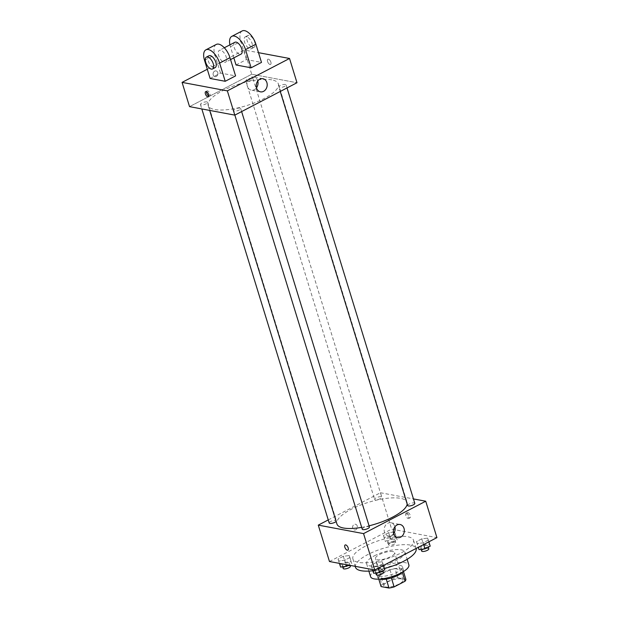 <?xml version="1.0" encoding="UTF-8"?>
<svg xmlns="http://www.w3.org/2000/svg" width="619" height="619" viewBox="0 0 619 619"><rect width="100%" height="100%" fill="white"/><g stroke="black" fill="none" stroke-linecap="round" stroke-linejoin="round"><path stroke-width="0.46" stroke-dasharray="3.1 2.32" d="M392.841 551.583A10.012 3.11 -17.1 0 0 381.66 553.541A10.012 3.11 -17.1 0 0 375.493 558.57A10.012 3.11 -17.1 0 0 385.977 558.601A10.012 3.11 -17.1 0 0 394.636 552.682A10.012 3.11 -17.1 0 0 392.841 551.583M401.236 578.873A10.012 3.11 -17.1 0 0 390.055 580.831A10.012 3.11 -17.1 0 0 383.888 585.868A10.012 3.11 -17.1 0 0 394.38 585.891A10.012 3.11 -17.1 0 0 403.031 579.98A10.012 3.11 -17.1 0 0 401.236 578.873M381.877 584.615L392.786 578.935A12.922 4.016 -17.1 0 1 397.909 577.79L395.115 568.691A12.922 4.016 -17.1 0 0 389.985 569.836L379.076 575.515L381.877 584.615A12.922 4.016 -17.1 0 0 381.072 586.564M397.909 577.79L405.855 579.283M389.985 569.836L392.786 578.935M395.115 568.691L403.054 570.184L403.472 571.538M379.076 575.515A12.922 4.016 -17.1 0 0 378.271 577.465L378.789 579.136M403.054 570.184A12.922 4.016 -17.1 0 1 402.249 572.134L391.34 577.813A12.922 4.016 -17.1 0 1 386.217 578.951L378.271 577.465M379.702 579.082A13.355 4.147 162.9 0 1 377.899 577.751A13.355 4.147 162.9 0 1 383.115 572.413A13.355 4.147 162.9 0 1 395.928 568.435A13.355 4.147 162.9 0 1 403.426 569.898A13.355 4.147 162.9 0 1 402.69 572.01M382.186 569.379A13.355 4.147 -17.1 0 0 376.971 574.718A13.355 4.147 -17.1 0 0 390.953 574.757A13.355 4.147 -17.1 0 0 402.489 566.865A13.355 4.147 -17.1 0 0 400.091 565.395A13.355 4.147 -17.1 0 0 382.186 569.379M370.588 576.684A20.025 6.221 162.9 0 1 378.41 568.668A20.025 6.221 162.9 0 1 397.622 562.71A20.025 6.221 162.9 0 1 408.873 564.899M374.449 555.785A20.025 6.221 162.9 0 1 393.661 549.819A20.025 6.221 162.9 0 1 404.911 552.016A20.025 6.221 162.9 0 1 387.595 563.847A20.025 6.221 162.9 0 1 366.626 563.793A20.025 6.221 162.9 0 1 374.449 555.785M355.461 567.228A31.708 9.85 162.9 0 1 367.841 554.547A31.708 9.85 162.9 0 1 398.265 545.107A31.708 9.85 162.9 0 1 416.076 548.581M384.422 568.521A31.708 9.85 162.9 0 1 372.816 570.757M365.28 546.206A31.708 9.85 -17.1 0 0 352.892 558.887A31.708 9.85 -17.1 0 0 386.094 558.98A31.708 9.85 -17.1 0 0 413.507 540.24A31.708 9.85 -17.1 0 0 407.813 536.743A31.708 9.85 -17.1 0 0 365.28 546.206M338.74 561.015L338.059 559.034L343.297 556.303L349.217 555.56L349.897 557.541L344.659 560.272L338.74 561.015L338.059 559.034L343.297 556.303L349.217 555.56L349.897 557.541L344.659 560.272L338.74 561.015L339.475 563.391M371.795 567.205L371.114 565.224L376.344 562.501L382.263 561.75L382.952 563.731L377.714 566.462L371.795 567.205L371.114 565.224L376.344 562.501L382.263 561.75L382.952 563.731L377.714 566.462L371.795 567.205L372.522 569.581M329.47 561.518L391.649 529.129L436.929 537.617M384.136 537.377L383.447 535.396L388.686 532.665L394.605 531.922L395.286 533.903L390.055 536.627L384.136 537.377L383.447 535.396L388.686 532.665L394.605 531.922L395.286 533.903L390.055 536.627L384.136 537.377L385.32 541.455L390.55 538.731L396.469 537.988L397.158 539.969L391.92 542.693L386.001 543.443M417.183 543.567L416.502 541.586L421.74 538.855L427.659 538.112L428.34 540.093L423.102 542.824L417.183 543.567L416.502 541.586L421.74 538.855L427.659 538.112L428.34 540.093L423.102 542.824L417.183 543.567L418.336 547.297M328.256 519.929L380.461 492.739L391.649 529.129M357.233 525.949A2.917 2.391 100.6 0 0 355.499 524.254A2.917 2.391 100.6 0 0 352.613 526.692A2.917 2.391 100.6 0 0 354.424 529.996A2.917 2.391 100.6 0 0 356.768 528.889A2.917 2.391 100.6 0 0 357.233 525.949A2.917 2.391 100.6 0 0 355.507 524.254A2.917 2.391 100.6 0 0 352.621 526.692A2.917 2.391 100.6 0 0 354.432 529.996A2.917 2.391 100.6 0 0 356.768 528.889A2.917 2.391 100.6 0 0 357.233 525.949M407.201 504.137A36.714 11.405 -17.1 0 0 407.101 502.38A36.714 11.405 -17.1 0 0 400.501 498.334A36.714 11.405 -17.1 0 0 359.507 505.506A36.714 11.405 -17.1 0 0 336.914 523.968M361.689 527.373A36.714 11.405 -17.1 0 0 369.063 525.825M380.461 492.739L413.453 498.922M369.419 526.986A3.753 1.168 -17.1 0 0 368.746 526.576A3.753 1.168 -17.1 0 0 364.56 527.303A3.753 1.168 -17.1 0 0 362.247 529.191M336.132 521.43A3.753 1.168 -17.1 0 0 336.372 520.796A3.753 1.168 -17.1 0 0 335.699 520.378A3.753 1.168 -17.1 0 0 331.505 521.113A3.753 1.168 -17.1 0 0 329.2 523.001M381.087 496.74A3.753 1.168 -17.1 0 0 376.901 497.475A3.753 1.168 -17.1 0 0 374.588 499.363A3.753 1.168 -17.1 0 0 378.519 499.371A3.753 1.168 -17.1 0 0 381.761 497.158A3.753 1.168 -17.1 0 0 381.087 496.74M407.642 505.553A3.753 1.168 162.9 0 1 410.884 503.34A3.753 1.168 162.9 0 1 414.815 503.348M407.875 512.524A2.917 1.416 -117.5 0 0 407.341 512.586A2.917 1.416 -117.5 0 0 407.441 515.828A2.917 1.416 -117.5 0 0 410.041 517.77A2.917 1.416 -117.5 0 0 410.165 515A2.917 1.416 -117.5 0 0 407.875 512.524M406.567 513.205A2.917 1.416 -117.5 0 0 406.041 513.267A2.917 1.416 -117.5 0 0 406.134 516.509A2.917 1.416 -117.5 0 0 408.733 518.451A2.917 1.416 -117.5 0 0 408.865 515.681A2.917 1.416 -117.5 0 0 406.567 513.205M345.17 544.968L345.162 544.968A2.917 1.416 62.5 0 1 347.77 546.91A2.917 1.416 62.5 0 1 347.863 550.152L347.863 550.152M393.607 533.593A6.677 5.463 -79.4 0 1 388.423 535.899A6.677 5.463 -79.4 0 1 384.283 528.332A6.677 5.463 -79.4 0 1 390.883 522.776A6.677 5.463 -79.4 0 1 394.829 526.637A6.677 5.463 -79.4 0 1 394.883 526.808M271.764 79.851A36.714 11.405 -17.1 0 0 230.771 87.024A36.714 11.405 -17.1 0 0 208.17 105.485A36.714 11.405 -17.1 0 0 246.617 105.594A36.714 11.405 -17.1 0 0 278.357 83.898A36.714 11.405 -17.1 0 0 271.764 79.851M279.571 87.488A3.753 1.168 162.9 0 1 278.898 87.07A3.753 1.168 162.9 0 1 282.14 84.857A3.753 1.168 162.9 0 1 286.071 84.865A3.753 1.168 162.9 0 1 283.757 86.753A3.753 1.168 162.9 0 1 279.571 87.488M206.955 101.895A3.753 1.168 -17.1 0 0 202.769 102.63A3.753 1.168 -17.1 0 0 200.455 104.518A3.753 1.168 -17.1 0 0 204.386 104.526A3.753 1.168 -17.1 0 0 207.628 102.313A3.753 1.168 -17.1 0 0 206.955 101.895M252.343 78.257A3.753 1.168 -17.1 0 0 248.157 78.992A3.753 1.168 -17.1 0 0 245.844 80.88A3.753 1.168 -17.1 0 0 249.774 80.888A3.753 1.168 -17.1 0 0 253.016 78.675A3.753 1.168 -17.1 0 0 252.343 78.257M240.002 108.093A3.753 1.168 -17.1 0 0 235.816 108.82A3.753 1.168 -17.1 0 0 233.51 110.708A3.753 1.168 -17.1 0 0 237.433 110.724A3.753 1.168 -17.1 0 0 240.683 108.503A3.753 1.168 -17.1 0 0 240.002 108.093M251.716 74.257L189.538 106.638L251.716 74.257L296.988 82.737L251.716 74.257L244.25 50L258.487 52.669M418.367 547.653L423.605 544.921L429.524 544.178L430.205 546.159M427.203 545.385A3.753 1.168 -17.1 0 0 423.009 546.12A3.753 1.168 -17.1 0 0 420.703 548.008A3.753 1.168 -17.1 0 0 424.626 548.016A3.753 1.168 -17.1 0 0 427.876 545.803A3.753 1.168 -17.1 0 0 427.203 545.385M416.502 541.586L418.266 547.328M421.74 538.855L423.605 544.921M427.659 538.112L429.524 544.178M428.34 540.093L428.866 541.811M423.102 542.824L423.636 544.534M428.805 548.836A3.753 1.168 -17.1 0 0 428.131 548.419A3.753 1.168 -17.1 0 0 423.945 549.154A3.753 1.168 -17.1 0 0 421.632 551.042M372.978 571.291L378.209 568.559L384.128 567.816L384.817 569.797M381.807 569.031A3.753 1.168 -17.1 0 0 377.621 569.759A3.753 1.168 -17.1 0 0 375.307 571.646A3.753 1.168 -17.1 0 0 379.238 571.654A3.753 1.168 -17.1 0 0 382.48 569.441A3.753 1.168 -17.1 0 0 381.807 569.031M371.114 565.224L372.445 569.565M376.344 562.501L378.209 568.559M382.263 561.75L384.128 567.816M382.952 563.731L383.478 565.449M377.714 566.462L378.24 568.18M383.416 572.474A3.753 1.168 -17.1 0 0 382.743 572.057A3.753 1.168 -17.1 0 0 378.549 572.792A3.753 1.168 -17.1 0 0 376.244 574.68M394.148 539.195A3.753 1.168 -17.1 0 0 389.962 539.93A3.753 1.168 -17.1 0 0 387.649 541.818A3.753 1.168 -17.1 0 0 391.579 541.826A3.753 1.168 -17.1 0 0 394.821 539.613A3.753 1.168 -17.1 0 0 394.148 539.195M383.447 535.396L385.32 541.455M388.686 532.665L390.55 538.731M394.605 531.922L396.469 537.988M395.286 533.903L397.158 539.969M390.055 536.627L391.92 542.693M395.084 542.229A3.753 1.168 -17.1 0 0 390.891 542.964A3.753 1.168 -17.1 0 0 388.585 544.852A3.753 1.168 -17.1 0 0 392.508 544.859A3.753 1.168 -17.1 0 0 395.758 542.646A3.753 1.168 -17.1 0 0 395.084 542.229M339.924 565.101L345.162 562.369L351.081 561.626L351.762 563.607L348.822 565.139M348.76 562.833A3.753 1.168 -17.1 0 0 344.566 563.569A3.753 1.168 -17.1 0 0 342.261 565.457A3.753 1.168 -17.1 0 0 346.191 565.464A3.753 1.168 -17.1 0 0 349.433 563.251A3.753 1.168 -17.1 0 0 348.76 562.833M338.059 559.034L339.398 563.375M343.297 556.303L345.162 562.369M349.217 555.56L351.081 561.626M349.897 557.541L351.762 563.607M344.659 560.272L345.998 564.613M350.362 566.284A3.753 1.168 -17.1 0 0 349.689 565.867A3.753 1.168 -17.1 0 0 345.503 566.602A3.753 1.168 -17.1 0 0 343.189 568.49M267.57 61.513A2.917 1.416 62.5 0 1 267.872 59.231A2.917 1.416 62.5 0 1 270.472 61.173A2.917 1.416 62.5 0 1 270.573 64.415A2.917 1.416 62.5 0 1 267.57 61.513A2.917 1.416 -117.5 0 0 270.573 64.415A2.917 1.416 -117.5 0 0 270.472 61.165A2.917 1.416 -117.5 0 0 267.872 59.231A2.917 1.416 -117.5 0 0 267.57 61.513M257.744 81.035A6.677 5.463 100.6 0 0 253.744 77.004A6.677 5.463 100.6 0 0 248.389 79.534A6.677 5.463 100.6 0 0 247.329 86.265A6.677 5.463 100.6 0 0 251.283 90.126A6.677 5.463 100.6 0 0 256.475 87.821M208.851 96.077A2.917 1.416 -117.5 0 0 209.694 96.115A2.917 1.416 -117.5 0 0 209.996 93.833A2.917 1.416 -117.5 0 0 207.001 90.931A2.917 1.416 -117.5 0 0 206.545 91.651M214.677 71.115A2.917 2.391 100.6 0 0 213.091 74.156A2.917 2.391 100.6 0 0 214.955 76.64A2.917 2.391 100.6 0 0 217.842 74.21A2.917 2.391 100.6 0 0 216.031 70.899A2.917 2.391 100.6 0 0 214.677 71.115A2.917 2.391 -79.4 0 1 216.031 70.899A2.917 2.391 -79.4 0 1 217.842 74.21A2.917 2.391 -79.4 0 1 214.955 76.64A2.917 2.391 -79.4 0 1 213.091 74.156A2.917 2.391 -79.4 0 1 214.677 71.115M207.288 69.251L244.25 50M236.025 64.972L246.393 59.571L261.481 62.403M210.12 78.466L220.48 73.065L235.576 75.889M234.895 42.27A6.677 3.227 -117.5 0 0 235.112 49.682A6.677 3.227 -117.5 0 0 241.062 54.108M233.843 57.869L230.43 46.773A13.355 6.461 62.5 0 1 229.928 44.854M220.565 50.216A6.677 3.227 -117.5 0 0 219.343 50.363A6.677 3.227 -117.5 0 0 219.567 57.776A6.677 3.227 -117.5 0 0 225.517 62.202A6.677 3.227 -117.5 0 0 225.803 55.888A6.677 3.227 -117.5 0 0 220.565 50.216M216.263 44.444A13.355 6.461 -117.5 0 0 214.886 54.874L220.48 73.065M246.47 36.73A6.677 3.227 -117.5 0 0 245.256 36.869A6.677 3.227 -117.5 0 0 245.472 44.282A6.677 3.227 -117.5 0 0 251.422 48.715A6.677 3.227 -117.5 0 0 251.709 42.394A6.677 3.227 -117.5 0 0 246.47 36.73M242.168 30.95A13.355 6.461 -117.5 0 0 240.791 41.38L246.393 59.571M249.062 35.376A6.677 3.227 -117.5 0 0 247.848 35.523A6.677 3.227 -117.5 0 0 248.064 42.935A6.677 3.227 -117.5 0 0 254.014 47.361A6.677 3.227 -117.5 0 0 254.301 41.04A6.677 3.227 -117.5 0 0 249.062 35.376M208.982 55.764A6.677 3.227 -117.5 0 0 208.696 62.078A6.677 3.227 -117.5 0 0 213.934 67.75A6.677 3.227 -117.5 0 0 215.149 67.603M230.43 46.773L240.791 41.38M204.518 60.267L214.886 54.874M403.031 579.98L394.636 552.682M383.888 585.868L375.493 558.57M376.971 574.718L377.899 577.751M402.489 566.865L403.426 569.898M366.626 563.793L368.87 571.089M404.911 552.016L407.155 559.313M352.892 558.887L355.182 566.331M413.507 540.24L416.045 548.488M408.733 518.451L410.041 517.77M406.041 513.267L407.341 512.586M388.423 535.899L397.615 537.625M390.883 522.776L400.067 524.502M208.17 105.485L209.686 110.414M278.357 83.898L407.101 502.38M287.015 87.937L286.071 84.865M280.252 91.457L278.898 87.07M200.455 104.518L201.817 108.944M207.628 102.313L336.372 520.796M245.844 80.88L374.588 499.363M253.016 78.675L381.761 497.158M233.51 110.708L234.856 115.103M240.683 108.503L241.627 111.575M420.703 548.008L421.121 549.37M427.876 545.803L428.294 547.157M375.307 571.646L375.733 573.008M382.48 569.441L382.898 570.795M387.649 541.818L388.585 544.852M394.821 539.613L395.758 542.646M342.261 565.457L342.678 566.818M349.433 563.251L350.083 565.379M262.936 78.721L253.744 77.004M260.475 91.844L251.283 90.126M208.394 96.796L209.694 96.115M205.694 91.612L207.001 90.931M224.31 47.779L219.343 50.363M230.554 59.579L225.517 62.202M247.848 35.523L245.256 36.869M254.014 47.361L251.422 48.715"/><path stroke-width="0.93" d="M402.327 572.397L405.043 581.233L394.141 586.913A12.922 4.016 -17.1 0 1 389.011 588.05L381.072 586.564L378.789 579.136M405.043 581.233A12.922 4.016 -17.1 0 0 405.855 579.283L403.472 571.538M402.69 572.01A13.355 4.147 162.9 0 1 391.881 577.79A13.355 4.147 162.9 0 1 379.702 579.082M391.378 577.937L394.141 586.913M386.256 579.09L389.011 588.05M407.155 559.313L408.873 564.899A20.025 6.221 162.9 0 1 391.556 576.738A20.025 6.221 162.9 0 1 370.588 576.684L368.87 571.089M416.045 548.488L416.076 548.581A31.708 9.85 162.9 0 1 384.422 568.521M372.816 570.757A31.708 9.85 162.9 0 1 355.461 567.228L355.182 566.331M413.453 498.922L425.733 501.22L436.929 537.617L374.75 569.998L329.47 561.518L318.274 525.121L328.256 519.929M209.686 110.414L336.914 523.968A36.714 11.405 -17.1 0 0 361.689 527.373M369.063 525.825A36.714 11.405 -17.1 0 0 407.201 504.137M425.733 501.22L363.554 533.609L318.274 525.121M234.856 115.103L362.247 529.191A3.753 1.168 -17.1 0 0 366.177 529.206A3.753 1.168 -17.1 0 0 369.419 526.986L241.627 111.575M201.817 108.944L329.2 523.001A3.753 1.168 -17.1 0 0 332.271 523.241A3.753 1.168 -17.1 0 0 336.132 521.43M287.015 87.937L414.815 503.348A3.753 1.168 162.9 0 1 412.502 505.236A3.753 1.168 162.9 0 1 408.316 505.963A3.753 1.168 162.9 0 1 407.642 505.553L280.252 91.457M363.554 533.609L374.75 569.998M404.021 528.363A6.677 5.463 -79.4 0 1 402.961 535.087A6.677 5.463 -79.4 0 1 397.615 537.625A6.677 5.463 -79.4 0 1 393.475 530.057A6.677 5.463 -79.4 0 1 400.067 524.502A6.677 5.463 -79.4 0 1 404.021 528.363M347.863 550.152A2.917 1.416 62.5 0 1 347.329 550.214A2.917 1.416 62.5 0 1 345.038 547.738A2.917 1.416 62.5 0 1 345.162 544.968A2.917 1.416 62.5 0 1 347.77 546.91A2.917 1.416 62.5 0 1 347.863 550.152A2.917 1.416 62.5 0 1 347.329 550.214A2.917 1.416 62.5 0 1 345.038 547.738A2.917 1.416 62.5 0 1 345.17 544.968M394.883 526.808A6.677 5.463 -79.4 0 1 393.607 533.593M258.487 52.669L289.53 58.48L296.988 82.737L234.81 115.126L189.538 106.638L182.071 82.381L207.288 69.251M428.866 541.811L430.205 546.159L424.974 548.883L419.055 549.633L418.266 547.328M418.336 547.297L419.055 549.633M423.636 544.534L424.974 548.883M421.121 549.37L421.632 551.042A3.753 1.168 -17.1 0 0 425.562 551.049A3.753 1.168 -17.1 0 0 428.805 548.836L428.294 547.157M383.478 565.449L384.817 569.797L379.579 572.529L373.659 573.271L372.445 569.565M372.522 569.581L373.659 573.271M378.24 568.18L379.579 572.529M375.733 573.008L376.244 574.68A3.753 1.168 -17.1 0 0 380.174 574.687A3.753 1.168 -17.1 0 0 383.416 572.474L382.898 570.795M348.822 565.139L346.532 566.331L340.612 567.081L339.398 563.375M339.475 563.391L340.612 567.081M345.998 564.613L346.532 566.331M342.678 566.818L343.189 568.49A3.753 1.168 -17.1 0 0 347.12 568.497A3.753 1.168 -17.1 0 0 350.362 566.284L350.083 565.379M256.521 87.983A6.677 5.463 -79.4 0 1 257.581 81.259A6.677 5.463 -79.4 0 1 262.936 78.721A6.677 5.463 -79.4 0 1 267.068 86.289A6.677 5.463 -79.4 0 1 260.475 91.844A6.677 5.463 -79.4 0 1 256.521 87.983M289.53 58.48L227.351 90.861L234.81 115.126L189.538 106.638M296.988 82.737L234.81 115.126M256.475 87.821A6.677 5.463 100.6 0 0 257.744 81.035M208.696 94.514A2.917 1.416 62.5 0 1 208.394 96.796A2.917 1.416 62.5 0 1 205.787 94.854A2.917 1.416 62.5 0 1 205.694 91.612A2.917 1.416 62.5 0 1 208.696 94.514M227.351 90.861L182.071 82.381M206.545 91.651A2.917 1.416 -117.5 0 0 208.851 96.077M233.843 57.869L236.025 64.972L251.121 67.796L261.481 62.403L255.887 44.204A13.355 6.461 -117.5 0 0 242.168 30.95L231.808 36.351A13.355 6.461 62.5 0 1 245.519 49.605L255.887 44.204M225.208 81.29L235.576 75.889L229.974 57.699A13.355 6.461 -117.5 0 0 216.263 44.444L205.903 49.837A13.355 6.461 -117.5 0 0 204.518 60.267L210.12 78.466L225.208 81.29L219.613 63.092A13.355 6.461 -117.5 0 0 205.903 49.837M230.554 59.579L241.062 54.108A6.677 3.227 -117.5 0 0 241.348 47.787A6.677 3.227 -117.5 0 0 236.11 42.123A6.677 3.227 -117.5 0 0 234.895 42.27L224.31 47.779M251.121 67.796L245.519 49.605M229.928 44.854A13.355 6.461 62.5 0 1 231.808 36.351M212.557 68.949L215.149 67.603A6.677 3.227 -117.5 0 0 214.932 60.19A6.677 3.227 -117.5 0 0 208.982 55.764L206.39 57.11A6.677 3.227 62.5 0 1 212.34 61.536A6.677 3.227 62.5 0 1 212.557 68.949A6.677 3.227 62.5 0 1 211.342 69.096A6.677 3.227 62.5 0 1 206.104 63.432A6.677 3.227 62.5 0 1 206.39 57.11M219.613 63.092L229.974 57.699"/></g></svg>
